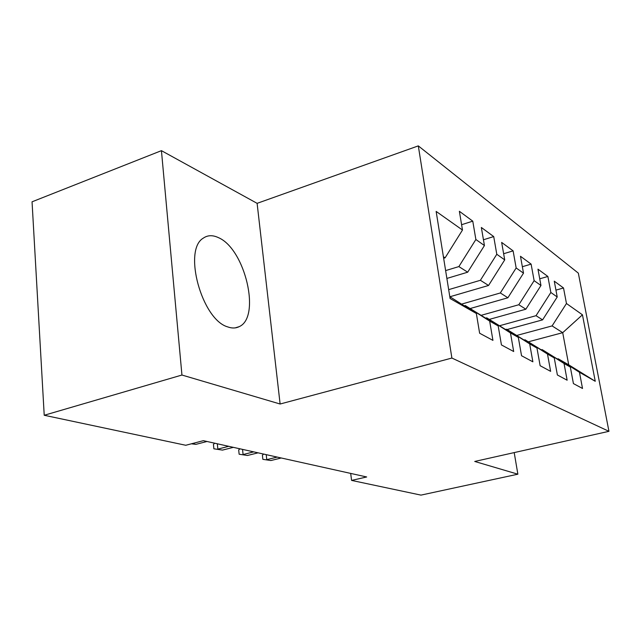 <?xml version="1.0" encoding="UTF-8"?>
<svg xmlns="http://www.w3.org/2000/svg" width="641" height="641" viewBox="0 0 641 641"><rect width="100%" height="100%" fill="white"/><g stroke="black" fill="none" stroke-linecap="round" stroke-linejoin="round"><path stroke-width="0.96" d="M227.675 326.886C231.898 328.424 235.696 328.36 239.053 326.71C261.272 317.527 245.174 248.844 218.405 237.627C212.708 234.935 207.676 235.095 203.325 238.123C182.693 249.83 201.835 319.691 227.675 326.886M161.436 150.659L181.94 375.033L280.117 404.014L257.113 203.341L161.436 150.659L32.05 201.811L44.221 415.264L185.762 445.271L203.357 440.679L366.684 476.968L351.589 480.413L420.961 495.116L517.872 474.196L514.202 452.594M257.113 203.341L418.309 145.884L578.342 273.146L608.95 431.321L451.889 358.047L418.309 145.884M528.496 341.773L562.71 332.679L582.453 314.811L566.46 303.505L563.519 287.977L554.265 281.167L557.221 296.983L550.851 292.48L547.879 276.463L537.967 269.164L540.964 285.485L534.129 280.662L531.117 264.116L520.476 256.28L523.505 273.154L516.157 267.962L513.112 250.863L501.655 242.418L504.715 259.877L496.791 254.277L493.714 236.577L481.343 227.467L484.436 245.543L475.87 239.494L472.77 221.153L459.373 211.282L462.482 230.031L445.11 257.818L443.404 256.737M582.453 314.811L595.249 381.283L579.456 372.277L558.159 358.776L557.51 358.944M462.482 230.031L436.144 211.418L450.094 298.514L476.351 313.489L479.628 333.232L492.929 340.371L489.668 321.085L498.185 325.94L501.438 344.938L513.689 351.516L510.46 332.935L518.329 337.422L521.542 355.731L532.871 361.812L529.682 343.897L536.966 348.047L540.139 365.715L550.635 371.355L547.486 354.048L554.249 357.91L557.382 374.977L567.141 380.217L564.04 363.487L570.338 367.077L573.423 383.59L582.517 388.47L579.456 372.277M445.623 270.598L458.876 266.584L467.69 272.193L446.881 278.434M475.87 239.494L458.876 266.584M484.436 245.543L467.69 272.193M449.798 296.671L476.351 313.489M448.676 289.644L480.397 280.285L488.554 285.469L449.934 296.751M496.791 254.277L480.397 280.285M504.715 259.877L488.554 285.469M489.668 321.085L465.246 305.525L464.292 305.805M465.246 305.525L498.185 325.94M461.632 304.106L500.325 292.961L507.88 297.777L470.382 308.473M516.157 267.962L500.325 292.961M523.505 273.154L507.88 297.777M510.46 332.935L486.727 317.84L485.846 318.088M486.727 317.84L518.329 337.422M481.407 315.26L518.817 304.739L525.852 309.21L489.403 319.37M534.129 280.662L518.817 304.739M540.964 285.485L525.852 309.21M529.682 343.897L506.598 329.226L505.781 329.45M506.598 329.226L536.966 348.047M499.828 325.66L536.028 315.692L542.59 319.867L507.143 329.538M550.851 292.48L536.028 315.692M557.221 296.983L542.59 319.867M547.486 354.048L525.027 339.786L524.274 339.986M525.027 339.786L554.249 357.91M517.015 335.379L552.093 325.916L562.71 332.679L568.719 364.833L558.159 358.776M566.46 303.505L552.093 325.916M564.04 363.487L542.166 349.617L541.469 349.794M542.166 349.617L570.338 367.077M181.94 375.033L44.221 415.264M608.95 431.321L474.733 461.456L517.872 474.196M280.117 404.014L451.889 358.047M350.683 473.419L351.589 480.413M443.652 258.275L445.11 257.818M595.249 381.283L568.719 364.833M563.519 287.977L555.939 290.125M547.879 276.463L539.738 278.811M531.117 264.116L522.351 266.712M513.112 250.863L503.634 253.732M493.714 236.577L483.45 239.766M472.77 221.153L461.6 224.711M266.215 454.645L266.768 459.645L277.192 457.089M270.879 460.534L262.85 459.325L270.879 460.534L281.271 457.995M262.85 459.325L262.401 455.174L263.683 454.084M242.546 449.389L243.083 454.541L253.732 451.873M247.45 455.487L239.133 454.221L247.45 455.487L258.067 452.834M239.133 454.221L238.692 449.95L239.982 448.82M217.323 443.788L217.852 449.101L228.733 446.32M222.507 450.102L213.87 448.796L222.507 450.102L233.348 447.346M213.87 448.796L213.437 444.389L214.751 443.211M192.252 443.58L195.898 444.365L206.971 441.489M191.379 443.804L195.898 444.365M235.191 327.888L239.053 326.71"/></g></svg>
